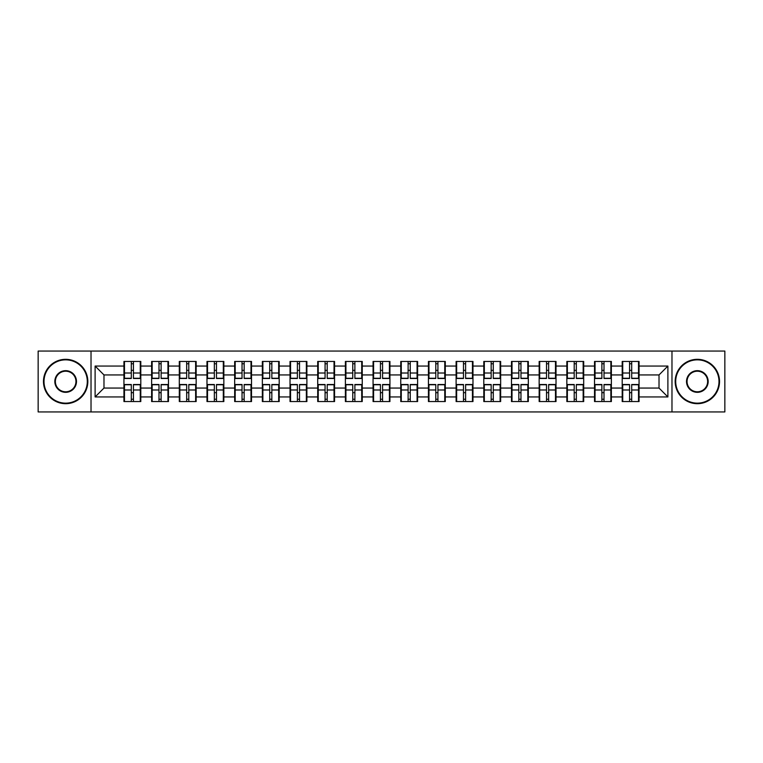 <?xml version="1.0" encoding="UTF-8"?>
<svg xmlns="http://www.w3.org/2000/svg" width="763" height="763" viewBox="0 0 763 763"><rect width="100%" height="100%" fill="white"/><g stroke="black" fill="none" stroke-linecap="round" stroke-linejoin="round"><path stroke-width="1.14" d="M671.974 411.934L724.85 411.934L724.85 351.066L671.974 351.066L671.974 411.934L91.026 411.934L91.026 351.066L38.15 351.066L38.15 411.934L91.026 411.934M639.06 392.764L638.526 392.764M622.732 392.764L622.198 392.764M622.198 370.236L622.732 370.236M638.526 370.236L639.06 370.236M639.06 367.928L638.526 367.928M622.732 367.928L622.198 367.928M622.198 395.072L622.732 395.072M638.526 395.072L639.06 395.072M611.373 392.764L610.848 392.764M595.054 392.764L594.52 392.764M594.52 370.236L595.054 370.236M610.848 370.236L611.373 370.236M611.373 367.928L610.848 367.928M595.054 367.928L594.52 367.928M594.52 395.072L595.054 395.072M610.848 395.072L611.373 395.072M583.695 392.764L583.161 392.764M567.367 392.764L566.842 392.764M566.842 370.236L567.367 370.236M583.161 370.236L583.695 370.236M583.695 367.928L583.161 367.928M567.367 367.928L566.842 367.928M566.842 395.072L567.367 395.072M583.161 395.072L583.695 395.072M556.017 392.764L555.483 392.764M539.689 392.764L539.155 392.764M539.155 370.236L539.689 370.236M555.483 370.236L556.017 370.236M556.017 367.928L555.483 367.928M539.689 367.928L539.155 367.928M539.155 395.072L539.689 395.072M555.483 395.072L556.017 395.072M528.33 392.764L527.805 392.764M512.011 392.764L511.477 392.764M511.477 370.236L512.011 370.236M527.805 370.236L528.33 370.236M528.33 367.928L527.805 367.928M512.011 367.928L511.477 367.928M511.477 395.072L512.011 395.072M527.805 395.072L528.33 395.072M500.652 392.764L500.118 392.764M484.324 392.764L483.799 392.764M483.799 370.236L484.324 370.236M500.118 370.236L500.652 370.236M500.652 367.928L500.118 367.928M484.324 367.928L483.799 367.928M483.799 395.072L484.324 395.072M500.118 395.072L500.652 395.072M472.974 392.764L472.44 392.764M456.646 392.764L456.112 392.764M456.112 370.236L456.646 370.236M472.44 370.236L472.974 370.236M472.974 367.928L472.44 367.928M456.646 367.928L456.112 367.928M456.112 395.072L456.646 395.072M472.44 395.072L472.974 395.072M445.287 392.764L444.762 392.764M428.968 392.764L428.434 392.764M428.434 370.236L428.968 370.236M444.762 370.236L445.287 370.236M445.287 367.928L444.762 367.928M428.968 367.928L428.434 367.928M428.434 395.072L428.968 395.072M444.762 395.072L445.287 395.072M417.609 392.764L417.075 392.764M401.281 392.764L400.756 392.764M400.756 370.236L401.281 370.236M417.075 370.236L417.609 370.236M417.609 367.928L417.075 367.928M401.281 367.928L400.756 367.928M400.756 395.072L401.281 395.072M417.075 395.072L417.609 395.072M389.931 392.764L389.397 392.764M373.603 392.764L373.069 392.764M373.069 370.236L373.603 370.236M389.397 370.236L389.931 370.236M389.931 367.928L389.397 367.928M373.603 367.928L373.069 367.928M373.069 395.072L373.603 395.072M389.397 395.072L389.931 395.072M362.244 392.764L361.719 392.764M345.925 392.764L345.391 392.764M345.391 370.236L345.925 370.236M361.719 370.236L362.244 370.236M362.244 367.928L361.719 367.928M345.925 367.928L345.391 367.928M345.391 395.072L345.925 395.072M361.719 395.072L362.244 395.072M334.566 392.764L334.032 392.764M318.238 392.764L317.713 392.764M317.713 370.236L318.238 370.236M334.032 370.236L334.566 370.236M334.566 367.928L334.032 367.928M318.238 367.928L317.713 367.928M317.713 395.072L318.238 395.072M334.032 395.072L334.566 395.072M306.888 392.764L306.354 392.764M290.56 392.764L290.026 392.764M290.026 370.236L290.56 370.236M306.354 370.236L306.888 370.236M306.888 367.928L306.354 367.928M290.56 367.928L290.026 367.928M290.026 395.072L290.56 395.072M306.354 395.072L306.888 395.072M279.201 392.764L278.676 392.764M262.882 392.764L262.348 392.764M262.348 370.236L262.882 370.236M278.676 370.236L279.201 370.236M279.201 367.928L278.676 367.928M262.882 367.928L262.348 367.928M262.348 395.072L262.882 395.072M278.676 395.072L279.201 395.072M251.523 392.764L250.989 392.764M235.195 392.764L234.67 392.764M234.67 370.236L235.195 370.236M250.989 370.236L251.523 370.236M251.523 367.928L250.989 367.928M235.195 367.928L234.67 367.928M234.67 395.072L235.195 395.072M250.989 395.072L251.523 395.072M223.845 392.764L223.311 392.764M207.517 392.764L206.983 392.764M206.983 370.236L207.517 370.236M223.311 370.236L223.845 370.236M223.845 367.928L223.311 367.928M207.517 367.928L206.983 367.928M206.983 395.072L207.517 395.072M223.311 395.072L223.845 395.072M196.158 392.764L195.633 392.764M179.839 392.764L179.305 392.764M179.305 370.236L179.839 370.236M195.633 370.236L196.158 370.236M196.158 367.928L195.633 367.928M179.839 367.928L179.305 367.928M179.305 395.072L179.839 395.072M195.633 395.072L196.158 395.072M168.48 392.764L167.946 392.764M152.152 392.764L151.627 392.764M151.627 370.236L152.152 370.236M167.946 370.236L168.48 370.236M168.48 367.928L167.946 367.928M152.152 367.928L151.627 367.928M151.627 395.072L152.152 395.072M167.946 395.072L168.48 395.072M671.974 351.066L91.026 351.066M659.022 388.062L659.022 374.938L639.06 374.938L639.06 388.062L659.022 388.062L667.892 396.941L667.892 366.059L639.06 366.059L639.06 361.452L622.198 361.452L622.198 374.938L611.373 374.938L611.373 388.062L622.198 388.062L622.198 374.938M667.892 396.941L639.06 396.941L639.06 401.548L622.198 401.548L622.198 396.941L611.373 396.941L611.373 401.548L594.52 401.548L594.52 396.941L583.695 396.941L583.695 401.548L566.842 401.548L566.842 396.941L556.017 396.941L556.017 401.548L539.155 401.548L539.155 396.941L528.33 396.941L528.33 401.548L511.477 401.548L511.477 396.941L500.652 396.941L500.652 401.548L483.799 401.548L483.799 396.941L472.974 396.941L472.974 401.548L456.112 401.548L456.112 396.941L445.287 396.941L445.287 401.548L428.434 401.548L428.434 396.941L417.609 396.941L417.609 401.548L400.756 401.548L400.756 396.941L389.931 396.941L389.931 401.548L373.069 401.548L373.069 396.941L362.244 396.941L362.244 401.548L345.391 401.548L345.391 396.941L334.566 396.941L334.566 401.548L317.713 401.548L317.713 396.941L306.888 396.941L306.888 401.548L290.026 401.548L290.026 396.941L279.201 396.941L279.201 401.548L262.348 401.548L262.348 396.941L251.523 396.941L251.523 401.548L234.67 401.548L234.67 396.941L223.845 396.941L223.845 401.548L206.983 401.548L206.983 396.941L196.158 396.941L196.158 401.548L179.305 401.548L179.305 396.941L168.48 396.941L168.48 401.548L151.627 401.548L151.627 396.941L140.802 396.941L140.802 401.548L123.94 401.548L123.94 396.941L95.108 396.941L95.108 366.059L123.94 366.059L123.94 374.938L103.978 374.938L103.978 388.062L123.94 388.062L123.94 374.938M622.198 366.059L611.373 366.059L611.373 361.452L594.52 361.452L594.52 366.059L583.695 366.059L583.695 361.452L566.842 361.452L566.842 366.059L556.017 366.059L556.017 361.452L539.155 361.452L539.155 366.059L528.33 366.059L528.33 361.452L511.477 361.452L511.477 366.059L500.652 366.059L500.652 361.452L483.799 361.452L483.799 366.059L472.974 366.059L472.974 361.452L456.112 361.452L456.112 366.059L445.287 366.059L445.287 361.452L428.434 361.452L428.434 366.059L417.609 366.059L417.609 361.452L400.756 361.452L400.756 366.059L389.931 366.059L389.931 361.452L373.069 361.452L373.069 366.059L362.244 366.059L362.244 361.452L345.391 361.452L345.391 366.059L334.566 366.059L334.566 361.452L317.713 361.452L317.713 366.059L306.888 366.059L306.888 361.452L290.026 361.452L290.026 366.059L279.201 366.059L279.201 361.452L262.348 361.452L262.348 366.059L251.523 366.059L251.523 361.452L234.67 361.452L234.67 366.059L223.845 366.059L223.845 361.452L206.983 361.452L206.983 366.059L196.158 366.059L196.158 361.452L179.305 361.452L179.305 366.059L168.48 366.059L168.48 361.452L151.627 361.452L151.627 366.059L140.802 366.059L140.802 361.452L123.94 361.452L123.94 366.059M622.198 388.062L622.198 396.941M611.373 388.062L611.373 396.941M611.373 366.059L611.373 374.938M583.695 388.062L594.52 388.062L594.52 374.938L583.695 374.938L583.695 396.941M594.52 388.062L594.52 396.941M594.52 366.059L594.52 374.938M583.695 366.059L583.695 374.938M556.017 388.062L566.842 388.062L566.842 374.938L556.017 374.938L556.017 396.941M566.842 388.062L566.842 396.941M566.842 366.059L566.842 374.938M556.017 366.059L556.017 374.938M528.33 388.062L539.155 388.062L539.155 374.938L528.33 374.938L528.33 396.941M539.155 388.062L539.155 396.941M539.155 366.059L539.155 374.938M528.33 366.059L528.33 374.938M500.652 388.062L511.477 388.062L511.477 374.938L500.652 374.938L500.652 396.941M511.477 388.062L511.477 396.941M511.477 366.059L511.477 374.938M500.652 366.059L500.652 374.938M472.974 388.062L483.799 388.062L483.799 374.938L472.974 374.938L472.974 396.941M483.799 388.062L483.799 396.941M483.799 366.059L483.799 374.938M472.974 366.059L472.974 374.938M445.287 388.062L456.112 388.062L456.112 374.938L445.287 374.938L445.287 396.941M456.112 388.062L456.112 396.941M456.112 366.059L456.112 374.938M445.287 366.059L445.287 374.938M417.609 388.062L428.434 388.062L428.434 374.938L417.609 374.938L417.609 396.941M428.434 388.062L428.434 396.941M428.434 366.059L428.434 374.938M417.609 366.059L417.609 374.938M389.931 388.062L400.756 388.062L400.756 374.938L389.931 374.938L389.931 396.941M400.756 388.062L400.756 396.941M400.756 366.059L400.756 374.938M389.931 366.059L389.931 374.938M362.244 388.062L373.069 388.062L373.069 374.938L362.244 374.938L362.244 396.941M373.069 388.062L373.069 396.941M373.069 366.059L373.069 374.938M362.244 366.059L362.244 374.938M334.566 388.062L345.391 388.062L345.391 374.938L334.566 374.938L334.566 396.941M345.391 388.062L345.391 396.941M345.391 366.059L345.391 374.938M334.566 366.059L334.566 374.938M306.888 388.062L317.713 388.062L317.713 374.938L306.888 374.938L306.888 396.941M317.713 388.062L317.713 396.941M317.713 366.059L317.713 374.938M306.888 366.059L306.888 374.938M279.201 388.062L290.026 388.062L290.026 374.938L279.201 374.938L279.201 396.941M290.026 388.062L290.026 396.941M290.026 366.059L290.026 374.938M279.201 366.059L279.201 374.938M251.523 388.062L262.348 388.062L262.348 374.938L251.523 374.938L251.523 396.941M262.348 388.062L262.348 396.941M262.348 366.059L262.348 374.938M251.523 366.059L251.523 374.938M223.845 388.062L234.67 388.062L234.67 374.938L223.845 374.938L223.845 396.941M234.67 388.062L234.67 396.941M234.67 366.059L234.67 374.938M223.845 366.059L223.845 374.938M196.158 388.062L206.983 388.062L206.983 374.938L196.158 374.938L196.158 396.941M206.983 388.062L206.983 396.941M206.983 366.059L206.983 374.938M196.158 366.059L196.158 374.938M168.48 388.062L179.305 388.062L179.305 374.938L168.48 374.938L168.48 396.941M179.305 388.062L179.305 396.941M179.305 366.059L179.305 374.938M168.48 366.059L168.48 374.938M140.802 388.062L151.627 388.062L151.627 374.938L140.802 374.938L140.802 396.941M151.627 388.062L151.627 396.941M151.627 366.059L151.627 374.938M140.802 366.059L140.802 374.938M140.802 392.764L140.268 392.764M124.474 392.764L123.94 392.764M123.94 370.236L124.474 370.236M140.268 370.236L140.802 370.236M140.802 367.928L140.268 367.928M124.474 367.928L123.94 367.928M123.94 395.072L124.474 395.072M140.268 395.072L140.802 395.072M123.94 388.062L123.94 396.941M103.978 388.062L95.108 396.941M95.108 366.059L103.978 374.938M639.06 388.062L639.06 396.941M639.06 366.059L639.06 374.938M667.892 366.059L659.022 374.938M140.268 361.452L140.268 378.486L133.439 378.486L133.439 361.452M131.303 361.452L131.303 378.486L124.474 378.486L124.474 361.452M131.303 363.76L133.439 363.76M133.439 370.322L131.303 370.322M124.474 401.548L124.474 384.514L131.303 384.514L131.303 401.548M133.439 401.548L133.439 384.514L140.268 384.514L140.268 401.548M133.439 399.24L131.303 399.24M131.303 392.678L133.439 392.678M65.656 403.15A21.65 21.65 0 0 0 87.297 381.5A21.65 21.65 0 0 0 65.656 359.85A21.65 21.65 0 0 0 44.006 381.5A21.65 21.65 0 0 0 65.656 403.15M65.656 359.316A22.184 22.184 0 0 1 87.831 381.5A22.184 22.184 0 0 1 65.656 403.684A22.184 22.184 0 0 1 43.472 381.5A22.184 22.184 0 0 1 65.656 359.316M65.656 392.325A10.825 10.825 0 0 1 54.831 381.5A10.825 10.825 0 0 1 65.656 370.675A10.825 10.825 0 0 1 76.481 381.5A10.825 10.825 0 0 1 65.656 392.325M65.656 371.209A10.291 10.291 0 0 0 55.365 381.5A10.291 10.291 0 0 0 65.656 391.791A10.291 10.291 0 0 0 75.947 381.5A10.291 10.291 0 0 0 65.656 371.209M697.344 403.15A21.65 21.65 0 0 0 718.994 381.5A21.65 21.65 0 0 0 697.344 359.85A21.65 21.65 0 0 0 675.703 381.5A21.65 21.65 0 0 0 697.344 403.15M697.344 359.316A22.184 22.184 0 0 1 719.528 381.5A22.184 22.184 0 0 1 697.344 403.684A22.184 22.184 0 0 1 675.169 381.5A22.184 22.184 0 0 1 697.344 359.316M697.344 392.325A10.825 10.825 0 0 1 686.519 381.5A10.825 10.825 0 0 1 697.344 370.675A10.825 10.825 0 0 1 708.169 381.5A10.825 10.825 0 0 1 697.344 392.325M697.344 371.209A10.291 10.291 0 0 0 687.053 381.5A10.291 10.291 0 0 0 697.344 391.791A10.291 10.291 0 0 0 707.635 381.5A10.291 10.291 0 0 0 697.344 371.209M167.946 361.452L167.946 378.486L161.117 378.486L161.117 361.452M158.99 361.452L158.99 378.486L152.152 378.486L152.152 361.452M158.99 363.76L161.117 363.76M161.117 370.322L158.99 370.322M195.633 361.452L195.633 378.486L188.795 378.486L188.795 361.452M186.668 361.452L186.668 378.486L179.839 378.486L179.839 361.452M186.668 363.76L188.795 363.76M188.795 370.322L186.668 370.322M223.311 361.452L223.311 378.486L216.482 378.486L216.482 361.452M214.346 361.452L214.346 378.486L207.517 378.486L207.517 361.452M214.346 363.76L216.482 363.76M216.482 370.322L214.346 370.322M250.989 361.452L250.989 378.486L244.16 378.486L244.16 361.452M242.033 361.452L242.033 378.486L235.195 378.486L235.195 361.452M242.033 363.76L244.16 363.76M244.16 370.322L242.033 370.322M278.676 361.452L278.676 378.486L271.838 378.486L271.838 361.452M269.711 361.452L269.711 378.486L262.882 378.486L262.882 361.452M269.711 363.76L271.838 363.76M271.838 370.322L269.711 370.322M152.152 401.548L152.152 384.514L158.99 384.514L158.99 401.548M161.117 401.548L161.117 384.514L167.946 384.514L167.946 401.548M161.117 399.24L158.99 399.24M158.99 392.678L161.117 392.678M179.839 401.548L179.839 384.514L186.668 384.514L186.668 401.548M188.795 401.548L188.795 384.514L195.633 384.514L195.633 401.548M188.795 399.24L186.668 399.24M186.668 392.678L188.795 392.678M207.517 401.548L207.517 384.514L214.346 384.514L214.346 401.548M216.482 401.548L216.482 384.514L223.311 384.514L223.311 401.548M216.482 399.24L214.346 399.24M214.346 392.678L216.482 392.678M235.195 401.548L235.195 384.514L242.033 384.514L242.033 401.548M244.16 401.548L244.16 384.514L250.989 384.514L250.989 401.548M244.16 399.24L242.033 399.24M242.033 392.678L244.16 392.678M262.882 401.548L262.882 384.514L269.711 384.514L269.711 401.548M271.838 401.548L271.838 384.514L278.676 384.514L278.676 401.548M271.838 399.24L269.711 399.24M269.711 392.678L271.838 392.678M306.354 361.452L306.354 378.486L299.525 378.486L299.525 361.452M297.389 361.452L297.389 378.486L290.56 378.486L290.56 361.452M297.389 363.76L299.525 363.76M299.525 370.322L297.389 370.322M290.56 401.548L290.56 384.514L297.389 384.514L297.389 401.548M299.525 401.548L299.525 384.514L306.354 384.514L306.354 401.548M299.525 399.24L297.389 399.24M297.389 392.678L299.525 392.678M334.032 361.452L334.032 378.486L327.203 378.486L327.203 361.452M325.076 361.452L325.076 378.486L318.238 378.486L318.238 361.452M325.076 363.76L327.203 363.76M327.203 370.322L325.076 370.322M318.238 401.548L318.238 384.514L325.076 384.514L325.076 401.548M327.203 401.548L327.203 384.514L334.032 384.514L334.032 401.548M327.203 399.24L325.076 399.24M325.076 392.678L327.203 392.678M361.719 361.452L361.719 378.486L354.881 378.486L354.881 361.452M352.754 361.452L352.754 378.486L345.925 378.486L345.925 361.452M352.754 363.76L354.881 363.76M354.881 370.322L352.754 370.322M345.925 401.548L345.925 384.514L352.754 384.514L352.754 401.548M354.881 401.548L354.881 384.514L361.719 384.514L361.719 401.548M354.881 399.24L352.754 399.24M352.754 392.678L354.881 392.678M389.397 361.452L389.397 378.486L382.568 378.486L382.568 361.452M380.432 361.452L380.432 378.486L373.603 378.486L373.603 361.452M380.432 363.76L382.568 363.76M382.568 370.322L380.432 370.322M373.603 401.548L373.603 384.514L380.432 384.514L380.432 401.548M382.568 401.548L382.568 384.514L389.397 384.514L389.397 401.548M382.568 399.24L380.432 399.24M380.432 392.678L382.568 392.678M417.075 361.452L417.075 378.486L410.246 378.486L410.246 361.452M408.119 361.452L408.119 378.486L401.281 378.486L401.281 361.452M408.119 363.76L410.246 363.76M410.246 370.322L408.119 370.322M401.281 401.548L401.281 384.514L408.119 384.514L408.119 401.548M410.246 401.548L410.246 384.514L417.075 384.514L417.075 401.548M410.246 399.24L408.119 399.24M408.119 392.678L410.246 392.678M444.762 361.452L444.762 378.486L437.924 378.486L437.924 361.452M435.797 361.452L435.797 378.486L428.968 378.486L428.968 361.452M435.797 363.76L437.924 363.76M437.924 370.322L435.797 370.322M428.968 401.548L428.968 384.514L435.797 384.514L435.797 401.548M437.924 401.548L437.924 384.514L444.762 384.514L444.762 401.548M437.924 399.24L435.797 399.24M435.797 392.678L437.924 392.678M472.44 361.452L472.44 378.486L465.611 378.486L465.611 361.452M463.475 361.452L463.475 378.486L456.646 378.486L456.646 361.452M463.475 363.76L465.611 363.76M465.611 370.322L463.475 370.322M456.646 401.548L456.646 384.514L463.475 384.514L463.475 401.548M465.611 401.548L465.611 384.514L472.44 384.514L472.44 401.548M465.611 399.24L463.475 399.24M463.475 392.678L465.611 392.678M500.118 361.452L500.118 378.486L493.289 378.486L493.289 361.452M491.162 361.452L491.162 378.486L484.324 378.486L484.324 361.452M491.162 363.76L493.289 363.76M493.289 370.322L491.162 370.322M484.324 401.548L484.324 384.514L491.162 384.514L491.162 401.548M493.289 401.548L493.289 384.514L500.118 384.514L500.118 401.548M493.289 399.24L491.162 399.24M491.162 392.678L493.289 392.678M527.805 361.452L527.805 378.486L520.967 378.486L520.967 361.452M518.84 361.452L518.84 378.486L512.011 378.486L512.011 361.452M518.84 363.76L520.967 363.76M520.967 370.322L518.84 370.322M512.011 401.548L512.011 384.514L518.84 384.514L518.84 401.548M520.967 401.548L520.967 384.514L527.805 384.514L527.805 401.548M520.967 399.24L518.84 399.24M518.84 392.678L520.967 392.678M555.483 361.452L555.483 378.486L548.654 378.486L548.654 361.452M546.518 361.452L546.518 378.486L539.689 378.486L539.689 361.452M546.518 363.76L548.654 363.76M548.654 370.322L546.518 370.322M539.689 401.548L539.689 384.514L546.518 384.514L546.518 401.548M548.654 401.548L548.654 384.514L555.483 384.514L555.483 401.548M548.654 399.24L546.518 399.24M546.518 392.678L548.654 392.678M583.161 361.452L583.161 378.486L576.332 378.486L576.332 361.452M574.205 361.452L574.205 378.486L567.367 378.486L567.367 361.452M574.205 363.76L576.332 363.76M576.332 370.322L574.205 370.322M567.367 401.548L567.367 384.514L574.205 384.514L574.205 401.548M576.332 401.548L576.332 384.514L583.161 384.514L583.161 401.548M576.332 399.24L574.205 399.24M574.205 392.678L576.332 392.678M610.848 361.452L610.848 378.486L604.01 378.486L604.01 361.452M601.883 361.452L601.883 378.486L595.054 378.486L595.054 361.452M601.883 363.76L604.01 363.76M604.01 370.322L601.883 370.322M595.054 401.548L595.054 384.514L601.883 384.514L601.883 401.548M604.01 401.548L604.01 384.514L610.848 384.514L610.848 401.548M604.01 399.24L601.883 399.24M601.883 392.678L604.01 392.678M638.526 361.452L638.526 378.486L631.697 378.486L631.697 361.452M629.561 361.452L629.561 378.486L622.732 378.486L622.732 361.452M629.561 363.76L631.697 363.76M631.697 370.322L629.561 370.322M622.732 401.548L622.732 384.514L629.561 384.514L629.561 401.548M631.697 401.548L631.697 384.514L638.526 384.514L638.526 401.548M631.697 399.24L629.561 399.24M629.561 392.678L631.697 392.678M131.303 373.012L124.474 373.012M131.303 378.257L124.474 378.257M140.268 373.012L133.439 373.012M140.268 378.257L133.439 378.257M133.439 389.988L140.268 389.988M133.439 384.743L140.268 384.743M124.474 389.988L131.303 389.988M124.474 384.743L131.303 384.743M158.99 373.012L152.152 373.012M158.99 378.257L152.152 378.257M167.946 373.012L161.117 373.012M167.946 378.257L161.117 378.257M186.668 373.012L179.839 373.012M186.668 378.257L179.839 378.257M195.633 373.012L188.795 373.012M195.633 378.257L188.795 378.257M214.346 373.012L207.517 373.012M214.346 378.257L207.517 378.257M223.311 373.012L216.482 373.012M223.311 378.257L216.482 378.257M242.033 373.012L235.195 373.012M242.033 378.257L235.195 378.257M250.989 373.012L244.16 373.012M250.989 378.257L244.16 378.257M269.711 373.012L262.882 373.012M269.711 378.257L262.882 378.257M278.676 373.012L271.838 373.012M278.676 378.257L271.838 378.257M161.117 389.988L167.946 389.988M161.117 384.743L167.946 384.743M152.152 389.988L158.99 389.988M152.152 384.743L158.99 384.743M188.795 389.988L195.633 389.988M188.795 384.743L195.633 384.743M179.839 389.988L186.668 389.988M179.839 384.743L186.668 384.743M216.482 389.988L223.311 389.988M216.482 384.743L223.311 384.743M207.517 389.988L214.346 389.988M207.517 384.743L214.346 384.743M244.16 389.988L250.989 389.988M244.16 384.743L250.989 384.743M235.195 389.988L242.033 389.988M235.195 384.743L242.033 384.743M271.838 389.988L278.676 389.988M271.838 384.743L278.676 384.743M262.882 389.988L269.711 389.988M262.882 384.743L269.711 384.743M297.389 373.012L290.56 373.012M297.389 378.257L290.56 378.257M306.354 373.012L299.525 373.012M306.354 378.257L299.525 378.257M299.525 389.988L306.354 389.988M299.525 384.743L306.354 384.743M290.56 389.988L297.389 389.988M290.56 384.743L297.389 384.743M325.076 373.012L318.238 373.012M325.076 378.257L318.238 378.257M334.032 373.012L327.203 373.012M334.032 378.257L327.203 378.257M327.203 389.988L334.032 389.988M327.203 384.743L334.032 384.743M318.238 389.988L325.076 389.988M318.238 384.743L325.076 384.743M352.754 373.012L345.925 373.012M352.754 378.257L345.925 378.257M361.719 373.012L354.881 373.012M361.719 378.257L354.881 378.257M354.881 389.988L361.719 389.988M354.881 384.743L361.719 384.743M345.925 389.988L352.754 389.988M345.925 384.743L352.754 384.743M380.432 373.012L373.603 373.012M380.432 378.257L373.603 378.257M389.397 373.012L382.568 373.012M389.397 378.257L382.568 378.257M382.568 389.988L389.397 389.988M382.568 384.743L389.397 384.743M373.603 389.988L380.432 389.988M373.603 384.743L380.432 384.743M408.119 373.012L401.281 373.012M408.119 378.257L401.281 378.257M417.075 373.012L410.246 373.012M417.075 378.257L410.246 378.257M410.246 389.988L417.075 389.988M410.246 384.743L417.075 384.743M401.281 389.988L408.119 389.988M401.281 384.743L408.119 384.743M435.797 373.012L428.968 373.012M435.797 378.257L428.968 378.257M444.762 373.012L437.924 373.012M444.762 378.257L437.924 378.257M437.924 389.988L444.762 389.988M437.924 384.743L444.762 384.743M428.968 389.988L435.797 389.988M428.968 384.743L435.797 384.743M463.475 373.012L456.646 373.012M463.475 378.257L456.646 378.257M472.44 373.012L465.611 373.012M472.44 378.257L465.611 378.257M465.611 389.988L472.44 389.988M465.611 384.743L472.44 384.743M456.646 389.988L463.475 389.988M456.646 384.743L463.475 384.743M491.162 373.012L484.324 373.012M491.162 378.257L484.324 378.257M500.118 373.012L493.289 373.012M500.118 378.257L493.289 378.257M493.289 389.988L500.118 389.988M493.289 384.743L500.118 384.743M484.324 389.988L491.162 389.988M484.324 384.743L491.162 384.743M518.84 373.012L512.011 373.012M518.84 378.257L512.011 378.257M527.805 373.012L520.967 373.012M527.805 378.257L520.967 378.257M520.967 389.988L527.805 389.988M520.967 384.743L527.805 384.743M512.011 389.988L518.84 389.988M512.011 384.743L518.84 384.743M546.518 373.012L539.689 373.012M546.518 378.257L539.689 378.257M555.483 373.012L548.654 373.012M555.483 378.257L548.654 378.257M548.654 389.988L555.483 389.988M548.654 384.743L555.483 384.743M539.689 389.988L546.518 389.988M539.689 384.743L546.518 384.743M574.205 373.012L567.367 373.012M574.205 378.257L567.367 378.257M583.161 373.012L576.332 373.012M583.161 378.257L576.332 378.257M576.332 389.988L583.161 389.988M576.332 384.743L583.161 384.743M567.367 389.988L574.205 389.988M567.367 384.743L574.205 384.743M601.883 373.012L595.054 373.012M601.883 378.257L595.054 378.257M610.848 373.012L604.01 373.012M610.848 378.257L604.01 378.257M604.01 389.988L610.848 389.988M604.01 384.743L610.848 384.743M595.054 389.988L601.883 389.988M595.054 384.743L601.883 384.743M629.561 373.012L622.732 373.012M629.561 378.257L622.732 378.257M638.526 373.012L631.697 373.012M638.526 378.257L631.697 378.257M631.697 389.988L638.526 389.988M631.697 384.743L638.526 384.743M622.732 389.988L629.561 389.988M622.732 384.743L629.561 384.743"/></g></svg>
